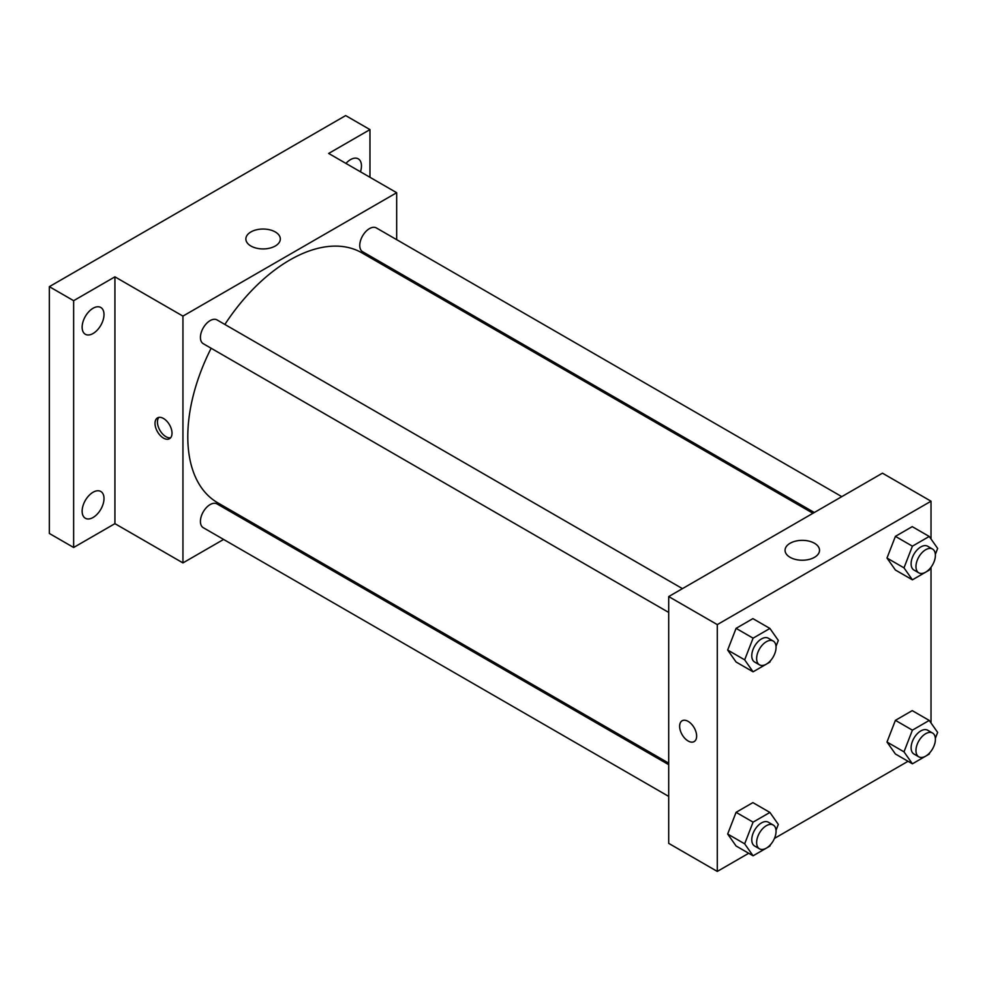 <?xml version="1.0" encoding="UTF-8"?>
<svg xmlns="http://www.w3.org/2000/svg" width="987" height="987" viewBox="0 0 987 987"><rect width="100%" height="100%" fill="white"/><g stroke="black" fill="none" stroke-linecap="round" stroke-linejoin="round"><path stroke-width="1.48" d="M223.605 539.433L182.94 562.911L114.924 523.653L73.643 547.489L49.35 533.461L49.35 286.662L345.672 115.578L369.965 129.605L369.965 177.278M252.413 522.802L251.08 523.566M93.074 517.484A15.459 8.92 -60 0 1 85.338 518.249A15.459 8.92 -60 0 1 82.97 505.862A15.459 8.92 -60 0 1 93.074 492.242A15.459 8.92 -60 0 1 100.797 491.477A15.459 8.92 -60 0 1 103.166 503.863A15.459 8.92 -60 0 1 93.074 517.484M93.074 333.495A15.459 8.92 -60 0 1 85.338 334.26A15.459 8.92 -60 0 1 82.97 321.873A15.459 8.92 -60 0 1 93.074 308.252A15.459 8.92 -60 0 1 100.797 307.488A15.459 8.92 -60 0 1 103.166 319.874A15.459 8.92 -60 0 1 93.074 333.495M114.924 523.653L114.924 276.841L73.643 300.69L49.35 286.662M73.643 547.489L73.643 300.69M182.94 562.911L182.94 316.111L114.924 276.841M182.94 316.111L396.675 192.712L328.671 153.441L369.965 129.605M250.908 246.022A17.235 9.944 180 0 1 245.862 238.977A17.235 9.944 180 0 1 263.085 229.033A17.235 9.944 180 0 1 280.32 238.977A17.235 9.944 180 0 1 269.685 248.169A17.235 9.944 180 0 1 250.908 246.022M345.943 163.423A15.459 8.92 -60 0 1 350.533 159.61A15.459 8.92 -60 0 1 358.256 158.845A15.459 8.92 -60 0 1 360.452 171.8M211.132 348.251A144.262 83.29 120 0 0 187.789 436.71A144.262 83.29 120 0 0 217.671 502.753L668.705 763.148M812.98 513.277L361.945 252.869A144.262 83.29 120 0 0 224.876 324.452M396.675 192.712L396.675 239.668M396.675 271.4L396.675 272.93M841.775 496.646L376.343 227.923A13.744 7.933 120 0 0 365.758 231.612A13.744 7.933 120 0 0 359.762 245.43A13.744 7.933 120 0 0 362.599 251.722L814.3 512.512M668.705 764.678L217.004 503.901A13.744 7.933 120 0 0 206.419 507.577A13.744 7.933 120 0 0 200.423 521.407A13.744 7.933 120 0 0 203.273 527.7L668.705 796.41M668.705 612.433L203.273 343.71A13.744 7.933 -60 0 1 203.273 327.844A13.744 7.933 -60 0 1 217.004 319.911L682.449 588.634M172.009 433.207A12.017 6.946 60 0 1 169.517 438.709A12.017 6.946 60 0 1 157.501 431.763A12.017 6.946 60 0 1 157.501 417.883A12.017 6.946 60 0 1 166.754 421.104A12.017 6.946 60 0 1 172.009 433.207M170.615 437.784A12.017 6.946 60 0 1 159.943 430.357A12.017 6.946 60 0 1 158.845 417.39M748.701 853.274L717.29 871.422L668.705 843.367L668.705 596.567L882.452 473.168L931.025 501.211L931.025 539.001M908.04 761.285L774.462 838.407M895.406 570.017L886.992 558.037L895.406 536.36L912.235 526.639L895.406 536.36L886.992 558.037L895.406 570.017L912.407 579.825L903.993 567.858L912.407 546.169L929.236 536.459L937.65 548.427L935.355 554.349M736.08 845.982L727.666 834.015L736.08 812.326L752.896 802.616L736.08 812.326L727.666 834.015L736.08 845.982L753.081 855.803L744.667 843.836L753.081 822.146L769.909 812.437L778.311 824.404L776.016 830.314M931.025 567.229L931.025 722.99M717.29 871.422L717.29 624.611L931.025 501.211M895.406 753.994L886.992 742.027L895.406 720.337L912.235 710.628L895.406 720.337L886.992 742.027L895.406 753.994L912.407 763.815L903.993 751.847L912.407 730.158L929.236 720.436L937.65 732.416L935.355 738.325M736.08 662.006L727.666 650.038L736.08 628.349L752.896 618.627L736.08 628.349L727.666 650.038L736.08 662.006L753.081 671.814L744.667 659.847L753.081 638.17L769.909 628.448L778.311 640.415L776.016 646.337M717.29 624.611L668.705 596.567M790.106 557.322A17.235 9.944 180 0 1 785.06 550.29A17.235 9.944 180 0 1 802.295 540.345A17.235 9.944 180 0 1 819.518 550.29A17.235 9.944 180 0 1 808.884 559.481A17.235 9.944 180 0 1 790.106 557.322M696.637 736.092A12.017 6.946 60 0 1 694.145 741.595A12.017 6.946 60 0 1 682.128 734.661A12.017 6.946 60 0 1 682.128 720.781A12.017 6.946 60 0 1 691.393 724.002A12.017 6.946 60 0 1 696.637 736.092M694.157 741.595A12.017 6.946 60 0 1 682.128 734.661A12.017 6.946 60 0 1 682.128 720.769M770.415 660.772L769.909 662.104L753.081 671.814M773.216 641.044L768.355 638.231A13.744 7.933 120 0 0 757.769 641.92A13.744 7.933 120 0 0 751.773 655.738A13.744 7.933 120 0 0 754.623 662.03L759.472 664.843A13.744 7.933 120 0 0 773.216 656.91A13.744 7.933 120 0 0 773.216 641.044A13.744 7.933 120 0 0 762.63 644.721A13.744 7.933 120 0 0 756.634 658.551A13.744 7.933 120 0 0 759.472 664.843M744.667 659.847L727.666 650.038M753.081 638.17L736.08 628.349M769.909 628.448L752.896 618.627M929.754 568.783L929.236 570.116L912.407 579.825M932.555 549.056L927.694 546.243A13.744 7.933 120 0 0 917.108 549.932A13.744 7.933 120 0 0 911.112 563.75A13.744 7.933 120 0 0 913.95 570.042L918.811 572.842A13.744 7.933 120 0 0 932.555 564.909A13.744 7.933 120 0 0 932.555 549.056A13.744 7.933 120 0 0 921.957 552.732A13.744 7.933 120 0 0 915.961 566.563A13.744 7.933 120 0 0 918.811 572.842M903.993 567.858L886.992 558.037M912.407 546.169L895.406 536.36M929.236 536.459L912.235 526.639M770.415 844.749L769.909 846.081L753.081 855.803M773.216 825.021L768.355 822.22A13.744 7.933 120 0 0 757.769 825.897A13.744 7.933 120 0 0 751.773 839.727A13.744 7.933 120 0 0 754.623 846.019L759.472 848.82A13.744 7.933 120 0 0 773.216 840.887A13.744 7.933 120 0 0 773.216 825.021A13.744 7.933 120 0 0 762.63 828.698A13.744 7.933 120 0 0 756.634 842.528A13.744 7.933 120 0 0 759.472 848.82M744.667 843.836L727.666 834.015M753.081 822.146L736.08 812.326M769.909 812.437L752.896 802.616M929.754 752.76L929.236 754.093L912.407 763.815M932.555 733.033L927.694 730.232A13.744 7.933 120 0 0 917.108 733.909A13.744 7.933 120 0 0 911.112 747.739A13.744 7.933 120 0 0 913.95 754.031L918.811 756.832A13.744 7.933 120 0 0 932.555 748.899A13.744 7.933 120 0 0 932.555 733.033A13.744 7.933 120 0 0 921.957 736.709A13.744 7.933 120 0 0 915.961 750.539A13.744 7.933 120 0 0 918.811 756.832M903.993 751.847L886.992 742.027M912.407 730.158L895.406 720.337M929.236 720.436L912.235 710.628"/></g></svg>
